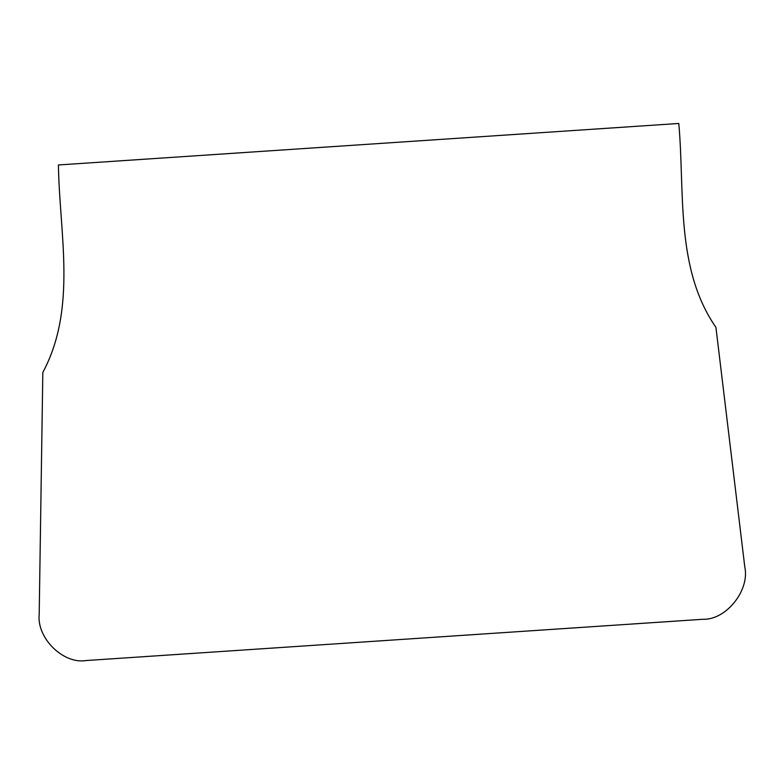 <?xml version="1.0" encoding="UTF-8"?>
<svg xmlns="http://www.w3.org/2000/svg" width="784" height="784" viewBox="0 0 784 784"><rect width="100%" height="100%" fill="white"/><g stroke="black" fill="none" stroke-linecap="round" stroke-linejoin="round"><path stroke-width="1.18" d="M58.418 164.963L678.787 123.47C684.961 192.09 675.093 268.246 715.939 327.408L744.8 567.008C749.955 590.313 726.102 620.144 703.013 619.272L86.152 660.53C63.318 664.479 36.515 638.029 39.2 614.195L42.826 372.429C77.214 308.239 59.457 233.926 58.418 164.963"/></g></svg>
